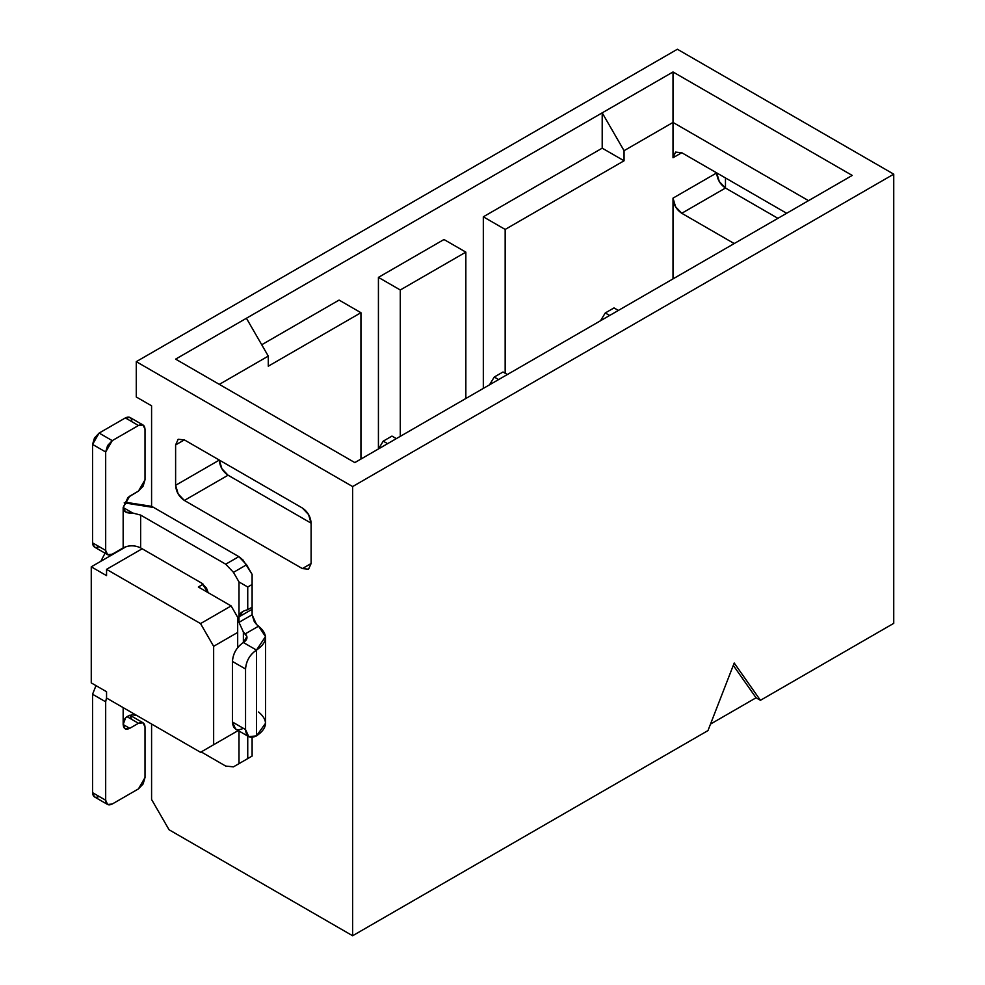 <?xml version="1.0" encoding="UTF-8"?>
<svg xmlns="http://www.w3.org/2000/svg" width="985" height="985" viewBox="0 0 985 985"><rect width="100%" height="100%" fill="white"/><g stroke="black" fill="none" stroke-linecap="round" stroke-linejoin="round"><path stroke-width="1.48" d="M175.613 359.131L354.822 462.593L781.413 216.306L354.822 462.593L175.613 359.131L246.422 318.254L175.613 359.131M219.323 384.372L268.277 356.102L246.422 318.254L268.277 356.102L268.277 366.198L360.941 312.701L339.086 300.08L261.727 344.75L339.086 300.08L360.941 312.701L268.277 366.198L268.277 356.102L219.323 384.372M219.323 460.069L221.884 468.688L228.064 475.213L311.112 523.158L228.064 475.213L184.355 500.442L302.37 568.579L311.112 563.531L302.37 568.579L308.551 569.195L311.112 563.531L311.112 523.158C310.632 516.706 307.714 511.658 302.37 508.014L184.355 439.889L178.174 439.273L175.613 444.925L184.355 439.889L175.613 444.925L175.613 485.31C176.093 491.761 179.011 496.809 184.355 500.442L228.064 475.213C222.721 471.569 219.803 466.521 219.323 460.069L175.613 485.31L219.323 460.069M237.68 730.845L200.534 752.294L106.552 698.033L200.534 752.294L237.68 730.845L213.647 744.722L213.647 646.308L213.647 744.722L200.534 752.294L237.68 730.845M237.68 647.637L237.68 632.432L213.647 646.308L200.534 623.591L231.13 605.935L198.342 586.998L203.218 584.191L198.342 586.998L231.13 605.935L237.68 617.287L237.68 647.637M117.535 551.132L116.858 552.031M100.827 561.29L105.063 553.188M142.185 548.768L106.552 569.342L200.534 623.591L106.552 569.342L106.552 575.646L91.26 566.818L91.26 682.9L106.552 691.729L106.552 698.033L106.552 691.729L91.26 682.9L91.26 566.818L106.552 575.646L106.552 569.342L142.185 548.768M151.579 506.364L151.579 405.82L136.275 396.98L136.275 361.655L352.63 486.565L352.63 935.75L707.981 730.587L734.207 663.004L760.432 700.31L893.74 623.345L893.74 174.16L352.63 486.565L893.74 174.16L677.384 49.25L136.275 361.655L677.384 49.25L893.74 174.16L893.74 623.345L760.432 700.31L756.061 697.786L710.505 724.086L756.061 697.786L760.432 700.31L734.207 663.004L707.981 730.587L352.63 935.75L169.063 829.764L151.579 799.488L151.579 724.024L151.579 799.488L169.063 829.764L352.63 935.75L352.63 486.565L136.275 361.655L136.275 396.98L151.579 405.82L151.579 506.253L238.838 556.636L243.024 560.009L252.111 574.39L246.57 564.787L238.838 556.636L153.758 507.509L124.196 502.855L127.163 502.498L151.468 506.315M126.339 546.564L91.26 566.818L126.339 546.564M237.68 632.432L237.68 617.287L231.13 605.935L200.534 623.591L213.647 646.308L237.68 632.432M378.425 277.376L443.989 239.515L378.425 277.376L400.279 289.984L465.843 252.135L443.989 239.515L465.843 252.135L400.279 289.984L400.279 436.355L400.279 289.984L378.425 277.376L378.425 448.963L378.425 277.376M483.327 388.398L483.327 216.811L602.204 148.169L602.204 112.844L246.422 318.254L673.014 71.967L852.222 175.428L781.413 216.306L852.222 175.428L673.014 71.967L602.204 112.844L624.059 150.693L673.014 122.435L673.014 71.967L673.014 122.435L808.513 200.657L673.014 122.435L673.014 157.76L681.755 152.712L675.575 152.096L673.014 157.76L675.575 152.096L681.755 152.712L786.658 213.277L681.755 152.712L673.014 157.76L673.014 122.435L624.059 150.693L602.204 112.844L602.204 148.169L624.059 160.789L624.059 150.693L624.059 160.789L602.204 148.169L483.327 216.811L505.17 229.431L624.059 160.789L505.17 229.431L505.17 373.266L505.17 229.431L483.327 216.811L483.327 388.398M725.465 188.036C720.121 184.404 717.203 179.356 716.723 172.904L673.014 198.133C673.494 204.584 676.412 209.633 681.755 213.277L725.465 188.036L681.755 213.277L675.575 206.751L673.014 198.133L673.014 278.89L673.014 198.133L716.723 172.904L719.284 181.523L725.465 188.036L777.916 218.325L725.465 188.036L725.465 177.953L725.465 188.036M734.207 243.554L681.755 213.277L734.207 243.554M733.283 665.38L756.061 697.786L733.283 665.38M465.843 398.494L465.843 252.135L465.843 398.494M360.941 459.059L360.941 312.701L360.941 459.059M243.369 728.321C236.732 731.399 233.088 729.294 232.435 722.005L232.435 661.44C233.088 653.412 236.732 647.096 243.369 642.515L256.482 650.088C267.735 642.429 268.425 634.451 258.55 626.177L245.277 633.847C248.048 636.987 247.407 639.881 243.369 642.515L246.89 636.605L243.369 631.988L243.369 642.515L243.369 631.988L238.998 622.335L238.998 581.95L233.457 572.359L246.57 564.787L233.457 572.359L225.725 564.196L238.838 556.636L225.725 564.196L140.646 515.081L132.679 513.013C126.449 513.505 123.285 511.671 123.162 507.509L125.563 511.991L132.679 513.013L123.162 507.509L129.725 496.157L138.466 491.109L128.038 497.388L123.162 507.509L132.679 513.013L140.646 515.081L225.725 564.196L233.457 572.359L238.998 581.95L247.74 586.998L252.111 584.474L252.111 614.763L254.29 621.658L256.482 624.428L252.111 614.763L252.111 609.284L238.998 616.856L238.998 622.335L252.111 614.763L238.998 622.335L243.369 631.988L245.277 633.847L258.55 626.177L256.482 624.428L258.55 626.177L265.494 636.581L256.482 650.088L256.482 735.893L265.531 723.273L265.531 637.467M252.111 756.074L233.457 766.847L246.57 759.275L233.457 766.847L225.725 766.084L201.186 751.912L225.725 766.084L233.457 766.847L238.998 763.646L238.998 731.018L238.998 763.646L252.111 756.074L252.111 737.359L252.111 756.074M302.37 568.579L184.355 500.442L178.174 493.916L175.613 485.31L175.613 444.925L178.174 439.273L184.355 439.889L302.37 508.014L308.551 514.539L311.112 523.158L311.112 563.531L308.551 569.195L302.37 568.579M252.111 584.474L252.111 574.39L252.111 584.474L247.74 586.998L247.74 609.715L252.111 607.191L252.111 584.474M136.669 715.43L132.679 714.888L136.669 715.43M140.646 515.081L140.646 547.894L201.839 583.218L208.217 592.699L206.481 588.107L201.839 583.218L140.646 547.894L140.646 515.081M123.162 507.509L123.162 547.894C128.887 545.087 134.711 545.087 140.646 547.894C134.822 545.124 128.998 545.124 123.162 547.894L112.241 554.198L123.162 547.894L123.162 507.509M247.74 586.998L238.998 581.95L238.998 616.856C239.293 613.409 242.212 611.032 247.74 609.715L247.74 586.998M242.975 611.414L238.998 616.856L252.111 609.284L252.111 607.191L247.74 609.715M245.548 669.012L245.548 729.577C246.201 736.866 249.833 738.972 256.482 735.893L256.482 650.088C249.833 654.668 246.201 660.984 245.548 669.012C246.151 660.947 249.796 654.643 256.482 650.088L243.369 642.515C236.683 647.071 233.039 653.387 232.435 661.44L245.548 669.012L232.435 661.44L232.435 722.005L245.548 729.577L245.548 669.012M258.55 711.983C268.425 720.257 267.735 728.223 256.482 735.893L248.749 736.657L245.548 729.577L232.435 722.005L235.637 729.085L248.749 736.657M247.74 735.893L247.74 758.598L247.74 735.893M125.6 717.868L123.162 724.529L123.162 707.624L123.162 724.529C123.359 718.767 126.523 715.553 132.679 714.888M99.128 546.626C95.139 548.473 92.959 547.217 92.565 542.846L92.565 444.42L99.128 433.068L125.354 417.923C129.331 416.076 131.522 417.344 131.904 421.715M143.096 425.04L129.983 417.468L125.354 417.923L138.466 425.495L125.354 417.923L99.128 433.068L112.241 440.64L99.128 433.068L94.486 437.968L92.565 444.42L105.678 451.992L92.565 444.42L92.565 542.846L105.678 550.418L105.678 451.992L107.599 445.54L112.241 440.64L138.466 425.495L143.096 425.04L145.017 429.288L145.017 479.757L143.096 486.221L138.466 491.109L145.017 479.757L145.017 429.288C144.635 424.917 142.443 423.648 138.466 425.495L112.241 440.64L105.678 451.992L105.678 550.418C106.072 554.789 108.251 556.045 112.241 554.198L107.599 554.654L105.678 550.418L92.565 542.846L94.486 547.081L107.599 554.654M105.678 701.825L105.678 800.239C106.072 804.61 108.251 805.878 112.241 804.019L138.466 788.886L145.017 777.522L145.017 727.053C144.635 722.682 142.443 721.426 138.466 723.273L129.725 728.321C125.735 730.168 123.556 728.912 123.162 724.529L125.083 728.777L129.725 728.321L123.162 724.529L129.725 728.321L138.466 723.273L143.096 722.818L145.017 727.053L145.017 777.522L143.096 783.986L138.466 788.886L112.241 804.019L107.599 804.486L105.678 800.239L105.678 701.825L106.552 697.54L105.678 701.825L92.565 694.253L95.988 685.634L92.565 694.253L105.678 701.825M99.128 796.459C95.139 798.306 92.959 797.037 92.565 792.666L92.565 694.253L92.565 792.666L105.678 800.239L92.565 792.666L94.486 796.914L107.599 804.486M143.096 722.818L129.885 715.184L131.904 719.493M126.942 716.624L138.466 723.273L126.942 716.624M614.012 307.911L618.383 310.435L614.012 307.911L605.27 312.959L600.518 320.741L605.27 312.959L614.012 307.911M609.641 315.471L605.27 312.959L609.641 315.471M391.968 436.096L396.339 438.62L391.968 436.096L383.227 441.145L378.486 448.926L383.227 441.145L391.968 436.096M502.99 371.998L507.361 374.522L502.99 371.998L494.248 377.046L489.508 384.839L494.248 377.046L502.99 371.998M387.598 443.669L383.227 441.145L387.598 443.669M498.619 379.57L494.248 377.046L498.619 379.57M233.457 766.847L246.57 759.275"/></g></svg>
